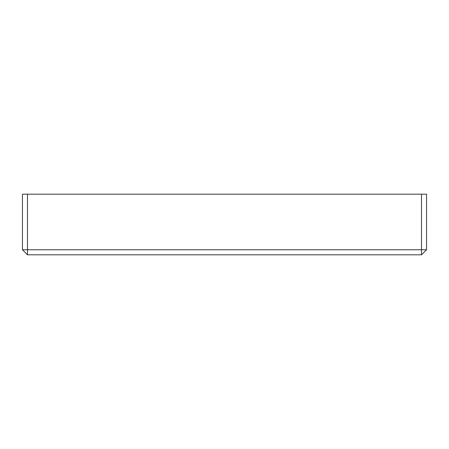 <?xml version="1.0" encoding="UTF-8"?>
<svg xmlns="http://www.w3.org/2000/svg" width="449" height="449" viewBox="0 0 449 449"><rect width="100%" height="100%" fill="white"/><g stroke="black" fill="none" stroke-linecap="round" stroke-linejoin="round"><path stroke-width="0.67" d="M426.55 249.756L426.55 194.192L421.499 194.192L421.499 249.756L426.55 249.756L421.499 254.808L421.499 249.756L27.501 249.756L27.501 194.192L421.499 194.192M22.45 249.756L27.501 249.756L27.501 254.808L22.45 249.756L22.45 194.192L27.501 194.192M27.501 254.808L421.499 254.808"/></g></svg>
